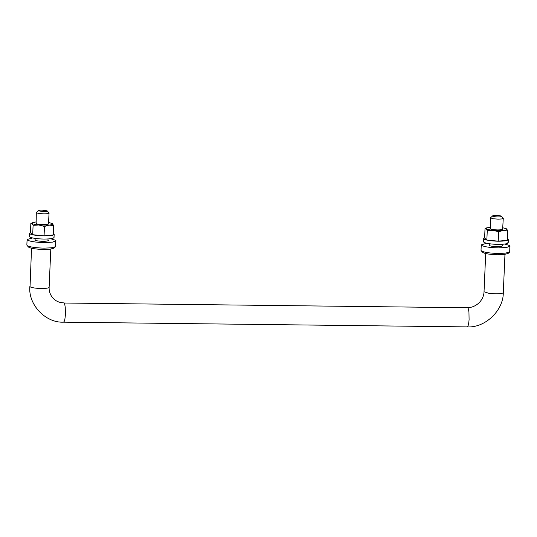 <?xml version="1.0" encoding="UTF-8"?>
<svg xmlns="http://www.w3.org/2000/svg" width="537" height="537" viewBox="0 0 537 537"><rect width="100%" height="100%" fill="white"/><g stroke="black" fill="none" stroke-linecap="round" stroke-linejoin="round"><path stroke-width="0.81" d="M504.894 244.06L509.895 245.644L509.694 252.028L505.371 253.149L498.155 253.437C490.053 253.229 484.508 252.437 481.521 251.048L481.018 250.39L481.259 244.845L486.67 243.268M509.694 252.028L508.042 253.498L504.196 254.498L497.786 254.753C490.583 254.572 485.656 253.86 483.005 252.625L481.192 250.786M510.15 246.107L506.68 247.47L498.396 247.893C490.153 247.678 484.589 246.866 481.702 245.463L481.259 244.845M502.142 245.389L502.525 245.778M502.209 245.422C503.055 246.168 501.31 246.57 496.98 246.617C493.087 246.517 490.456 246.134 489.093 245.469L489.301 244.825M503.283 218.237L502.652 228.856C503.216 229.527 501.538 229.883 497.631 229.923C494.161 229.836 491.724 229.5 490.308 228.903L490.482 217.794L492.879 218.72L498.101 219.15L501.907 218.942L503.182 218.129M503.256 230.42L507.767 230.897L506.68 228.97C507.277 229.621 506.136 230.105 503.256 230.42L498.638 231.783L498.229 241.16L507.358 240.274L507.767 230.897M502.907 227.795L506.451 228.802M492.966 230.299L487.26 230.655L486.18 228.728L485.018 228.641L486.448 227.93L486.18 228.728C487.052 229.386 489.314 229.91 492.966 230.299L498.638 231.783M490.066 227.238L486.448 227.93M493.013 230.299L503.223 230.42M485.018 228.641L484.609 238.012L486.851 240.032L498.229 241.16M487.26 230.655L486.851 240.032M507.821 242.328C508.901 243.623 505.679 244.308 498.148 244.382C491.476 244.221 486.777 243.563 484.059 242.415L483.481 241.771L483.622 238.603L484.616 237.871M507.418 238.871L507.962 239.16C509.042 240.455 505.814 241.14 498.289 241.214C491.61 241.053 486.918 240.395 484.193 239.247L483.622 238.603M507.962 239.16L508.338 239.683L508.203 242.852M53.653 237.012C54.734 238.307 51.512 238.992 43.98 239.066C37.308 238.905 32.609 238.247 29.891 237.099L29.32 236.455L29.454 233.286L30.448 232.555M53.25 233.555L53.794 233.843C54.875 235.139 51.653 235.824 44.121 235.897C37.449 235.736 32.75 235.078 30.032 233.931L29.454 233.286M53.794 233.843L54.177 234.367L54.036 237.535M492.516 216.069C493.141 216.545 494.913 216.834 497.819 216.928C500.262 216.921 501.477 216.706 501.451 216.283C500.826 215.807 499.054 215.518 496.148 215.424C493.704 215.431 492.489 215.646 492.516 216.069L490.482 217.794M501.451 216.283L503.243 218.183M48.854 212.706C49.679 213.216 48.753 213.578 46.075 213.793L43.933 213.833C40.268 213.739 37.798 213.377 36.509 212.753L36.409 212.316L38.463 210.853C38.067 210.383 39.241 210.135 41.98 210.108L47.102 210.826L49.075 212.867L48.484 223.54C49.048 224.218 47.377 224.573 43.463 224.607C39.993 224.526 37.556 224.184 36.14 223.587L36.315 212.484M47.102 210.826C47.659 211.316 46.511 211.578 43.658 211.612L38.463 210.853M35.905 221.922L30.851 223.325L32.012 223.412L33.099 225.339L38.805 224.983L44.47 226.466L49.062 225.104L53.599 225.58L52.311 223.506M49.089 225.104C51.968 224.788 53.109 224.305 52.512 223.654L48.739 222.479M32.28 222.613L32.012 223.412C32.885 224.07 35.147 224.594 38.805 224.983M38.845 224.99L49.062 225.104M30.851 223.325L30.441 232.702L32.69 234.716L44.061 235.844L53.19 234.958L53.599 225.58M44.47 226.466L44.061 235.844M33.099 225.339L32.69 234.716M50.726 238.743L55.734 240.328L55.533 246.711L51.203 247.832L43.994 248.128C35.885 247.919 30.341 247.121 27.36 245.731L26.85 245.073L27.092 239.536L32.509 237.951M55.533 246.711L53.881 248.188L50.035 249.181L43.625 249.443C36.415 249.255 31.488 248.544 28.837 247.315L27.031 245.469M55.982 240.798L52.519 242.153L44.235 242.583C35.992 242.362 30.421 241.549 27.535 240.146L27.092 239.536M47.974 240.073L48.357 240.462M48.041 240.106C48.887 240.858 47.149 241.254 42.812 241.308C38.919 241.2 36.288 240.818 34.925 240.153L35.133 239.509M503.129 292.316C503.679 293.222 501.343 293.726 496.114 293.82L489.18 293.397L484.032 291.786L485.703 253.558M63.205 322.032C64.306 322.415 65.037 319.824 65.413 314.259L65.246 307.439C64.937 304.915 64.541 303.439 64.037 303.022L467.74 307.748C468.244 308.164 468.64 309.634 468.949 312.165L469.09 319.522C468.673 324.791 467.949 327.201 466.908 326.758M31.535 248.248L30.038 286.778C31.683 287.745 35.395 288.322 41.174 288.497L46.793 288.221C48.793 287.886 49.518 287.476 48.961 287M489.348 243.738L489.267 245.57M502.343 240.757L502.323 241.133M502.189 244.301L502.108 246.134M48.021 238.985L47.941 240.818M35.1 240.254L35.18 238.428M504.961 254.404L503.297 292.625C503.518 310.507 485.039 328.107 467.21 326.892L63.507 322.166C45.484 323.059 27.971 304.439 29.871 286.469M63.735 302.888L60.48 302.499C56.828 301.64 53.888 299.626 51.659 296.458C49.813 293.585 48.974 290.537 49.129 287.308L50.8 249.087M484.032 291.786C483.897 295.78 482.246 299.458 479.098 302.814C473.829 307.58 469.076 307.681 467.438 307.614"/></g></svg>
